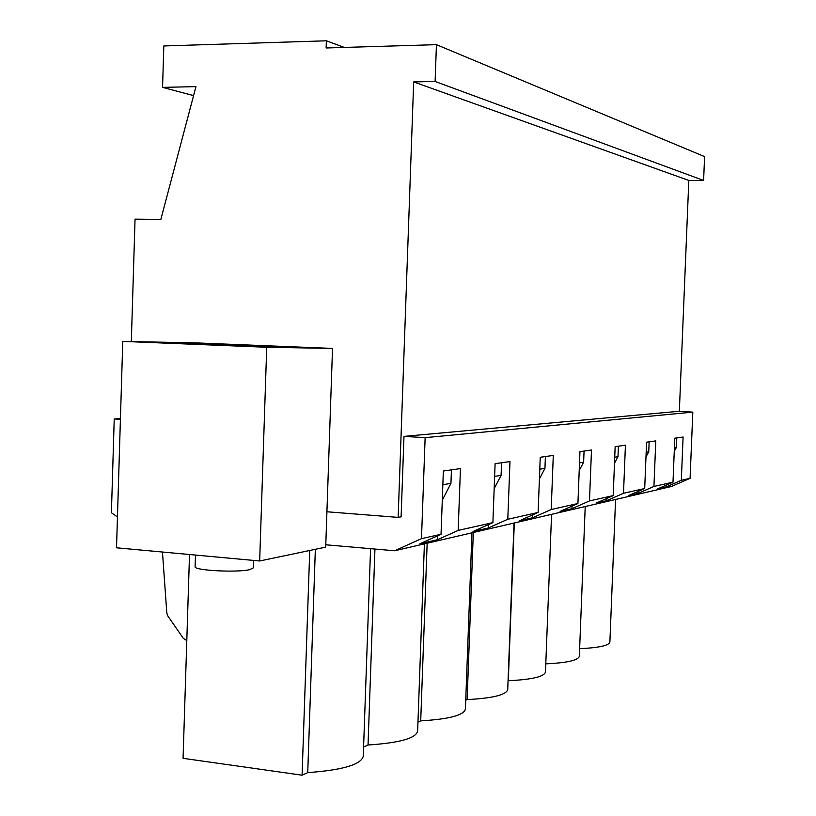 <?xml version="1.0" encoding="UTF-8"?>
<svg xmlns="http://www.w3.org/2000/svg" width="816" height="816" viewBox="0 0 816 816"><rect width="100%" height="100%" fill="white"/><g stroke="black" fill="none" stroke-linecap="round" stroke-linejoin="round"><path stroke-width="1.22" d="M213.058 344.77L213.017 344.128L244.157 345.035L282.03 346.943C297.595 347.024 227.256 344.179 193.229 343.322L213.007 344.128L213.068 344.77M195.473 555.074L195.106 566.712C193.402 570.435 237.007 572.791 249.665 569.639L253.286 567.895L253.531 560.419M243.964 345.647L244.157 345.035M218.423 344.974L218.341 344.352M206.652 344.117L181.325 343.087C160.976 342.832 236.385 345.913 270.943 346.739L206.652 344.117M122.767 341.384L116.525 547.801L259.672 560.98L266.72 347.269L122.767 341.384L196.268 342.904L332.52 348.422L266.72 347.269M674.404 447.698L676.403 447.382L674.261 451.33M205.601 344.505L180.142 343.199C178.541 342.526 284.407 346.3 282.377 346.831L205.601 344.505M259.672 560.98L325.706 547.128L332.52 348.422M676.79 437.917L676.403 447.382M646.17 452.207L648.74 451.799L645.976 456.919M649.148 441.833L648.74 451.799M614.734 457.225L617.998 456.705L614.489 463.253M618.416 446.189L617.998 456.705M579.513 462.856L583.624 462.193L579.207 470.495M584.062 451.064L583.624 462.193M539.784 469.2L544.945 468.374L539.417 478.859M545.394 456.542L544.945 468.374M494.629 476.411L501.085 475.381L494.17 488.621M501.565 462.764L501.085 475.381M442.853 484.684L450.942 483.388L442.282 500.147M451.432 469.863L450.942 483.388M131.325 341.557L135.048 219.147L160.844 219.422L195.952 86.639L162.557 87.363L163.832 45.961L326.369 40.8L326.125 47.981L436.438 44.666L435.112 81.467L413.681 81.926L398.147 517.395L326.92 511.765M436.438 44.666L704.596 156.611L703.606 180.458L688.816 180.438L679.34 411.427M162.557 87.363L193.576 95.615M398.147 517.395L401.105 516.824L403.981 436.387L678.086 411.366L692.815 412.121L690.081 478.329L671.333 486.53L394.638 550.769L421.484 538.652L441.038 534.266L419.975 543.742L437.498 539.702L437.641 535.796M413.681 81.926L688.816 180.438M435.112 81.467L703.606 180.458M326.369 40.8L344.332 47.43M162.466 552.034L166.811 613.01L167.821 615.947L183.406 638.479L186.803 640.56M120.411 419.312L114.23 418.945L111.404 512.764L117.463 516.885M114.23 418.945L120.431 418.628M690.081 478.329L681.319 480.298L666.08 486.968L666.152 485.163M437.498 539.702L458.174 530.42L492.895 522.617L473.025 531.502L488.274 527.983L507.797 519.272L538.121 512.458L519.323 520.822L532.705 517.732L551.198 509.521L577.922 503.523L560.082 511.418L571.924 508.684L589.478 500.922L613.204 495.598L596.231 503.084L606.788 500.647L623.506 493.282L644.701 488.519L628.524 495.628L637.99 493.445L653.932 486.448L672.996 482.164L657.543 488.937L666.08 486.968M579.635 648.679C598.924 647.771 609.011 645.558 609.889 642.019L615.57 499.474M545.792 663.857C567.13 662.837 578.309 660.307 579.34 656.258L585.215 506.522M508.062 680.86L508.307 680.748C531.899 679.575 544.282 676.668 545.476 672.007L551.565 514.335M465.732 700.24L467.119 699.608C492.854 698.21 506.389 694.855 507.725 689.53L514.039 523.046M417.955 722.129L420.709 720.865C448.994 719.171 463.886 715.265 465.406 709.124L471.954 532.817M363.589 747.038L368.036 744.998C399.361 742.927 415.885 738.327 417.629 731.187L424.402 543.854M189.516 554.523L183.07 758.319L302.093 775.2L307.734 772.619C342.74 770.059 361.243 764.582 363.263 756.187L370.566 548.678M514.294 522.985L508.307 680.748M571.924 508.684L572.026 506.134M589.478 500.922L591.488 450.014L579.952 451.646L577.922 503.523M473.321 532.501L467.119 699.608M532.705 517.732L532.817 514.814M551.198 509.521L553.289 455.43L540.243 457.276L538.121 512.458M427.156 543.221L420.709 720.865M488.274 527.983L488.396 524.627M507.797 519.272L509.98 461.57L495.108 463.672L492.895 522.617M374.942 549.056L368.036 744.998M458.174 530.42L460.448 468.588L443.353 471.016L441.038 534.266M315.343 549.301L307.734 772.619M309.733 550.484L302.093 775.2M325.788 544.782L394.638 550.769M421.484 538.652L425.136 437.662L403.981 436.387M425.136 437.662L692.815 412.121M681.319 480.298L683.094 437.019L674.791 438.202L672.996 482.164M623.506 493.282L625.423 445.199L615.152 446.658L613.204 495.598M653.932 486.448L655.789 440.895L646.578 442.201L644.701 488.519M637.99 493.445L638.071 491.436M606.788 500.647L606.88 498.382"/></g></svg>
